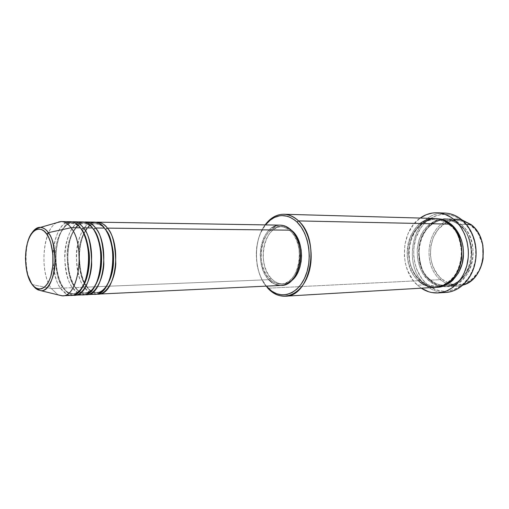 <?xml version="1.0" encoding="UTF-8"?>
<svg xmlns="http://www.w3.org/2000/svg" width="509" height="509" viewBox="0 0 509 509"><rect width="100%" height="100%" fill="white"/><g stroke="black" fill="none" stroke-linecap="round" stroke-linejoin="round"><path stroke-width="0.38" stroke-dasharray="2.54 1.91" d="M60.832 221.574C44.181 221.001 37.666 269.668 51.371 288.552L32.188 284.569C24.139 272.722 23.859 244.963 31.685 233.281C21.493 249.944 27.295 280.453 32.188 284.569L31.386 283.443M280.3 225.143C261.193 223.788 252.973 264.247 268.733 279.689L87.033 287.095C90.004 291.263 93.319 293.585 96.984 294.049C92.587 293.05 89.272 290.734 87.033 287.095L86.174 285.861M86.04 285.861C81.395 280.822 78.959 269.789 78.736 252.757C79.671 235.603 88.751 222.777 95.826 223.769C88.751 222.777 79.671 235.603 78.736 252.757C78.959 269.789 81.395 280.822 86.04 285.861L84.144 287.216L86.04 285.861L87.103 286.79C89.368 289.926 91.779 291.848 94.337 292.567L96.888 292.529C92.021 292.045 88.407 289.825 86.04 285.861C88.407 289.825 92.021 292.045 96.888 292.529C100.101 292.522 103.308 290.423 106.508 286.236M94.413 222.109C77.037 220.658 69.854 268.657 84.144 287.216L91.06 293.369M105.433 229.502C103.162 226.2 99.955 224.291 95.826 223.769C99.955 224.291 103.162 226.2 105.433 229.502L105.63 229.763M85.105 293.069L86.32 293.216L88.865 292.382C93.541 289.239 97.028 283.08 99.325 273.912C102.971 258.114 99.828 237.588 92.447 228.286C90.475 225.792 88.432 224.221 86.333 223.572L84.03 223.597C88.121 224.119 91.296 226.047 93.548 229.387L92.517 227.962L93.548 229.387C91.296 226.047 88.121 224.119 84.03 223.597C77.018 222.598 68.034 235.552 67.118 252.884C67.347 270.082 69.758 281.229 74.359 286.325L72.443 287.693L74.359 286.325C69.758 281.229 67.347 270.082 67.118 252.884C68.034 235.552 77.018 222.598 84.03 223.597L82.846 223.381C82.267 223.966 79.709 221.345 72.723 232.874C65.273 247.813 66.603 274.847 75.447 287.311C77.743 290.544 80.193 292.51 82.795 293.216L85.105 293.069C80.288 292.58 76.7 290.327 74.359 286.325L75.389 287.572L84.144 287.216L75.389 287.572C78.316 291.765 81.586 294.113 85.2 294.603C80.867 293.578 77.597 291.231 75.389 287.572L74.359 286.325C76.7 290.327 80.288 292.58 85.105 293.069C88.159 293.057 91.226 291.097 94.305 287.178L91.9 289.914M82.585 221.918C65.375 220.461 58.287 268.937 72.443 287.693L79.15 293.846M70.509 221.72C53.483 220.257 46.491 269.223 60.495 288.183L62.435 286.796L63.504 288.056L72.443 287.693L63.504 288.056C66.386 292.281 69.606 294.647 73.162 295.163C68.9 294.107 65.68 291.74 63.504 288.056L62.435 286.796C64.758 290.849 68.301 293.12 73.073 293.623C75.975 293.61 78.895 291.778 81.847 288.126C78.895 291.778 75.975 293.61 73.073 293.623C68.301 293.12 64.758 290.849 62.435 286.796L60.495 288.183L66.984 294.336M80.339 227.828L81.408 229.266L80.339 227.828M471.067 224.577L471.213 225.538C463.782 219.952 456.026 218.775 447.945 222.007C428.177 229.534 424.283 264.763 441.398 278.741L440.221 279.664C422.737 265.329 426.415 229.406 446.469 221.173C451.432 218.94 456.554 218.495 461.828 219.837L456.63 219.08L446.469 221.173C426.415 229.406 422.737 265.329 440.221 279.664L429.889 280.179L429.691 279.314C433.331 283.182 438.943 285.256 446.546 285.543C457.413 285.772 470.761 272.353 471.557 255.925C470.647 239.79 466.651 229.584 459.576 225.309L460.804 224.361C468.445 228.961 479.573 251.071 468.286 272.512C455.612 292.535 435.901 286.974 429.889 280.179C408.377 262.701 420.059 216.923 446.323 218.794C451.521 218.965 456.35 220.823 460.804 224.361L466.429 224.482L460.804 224.361C483.073 240.433 472.575 287.025 447.373 286.631C440.915 286.904 435.087 284.754 429.889 280.179L440.221 279.664L447.449 284.245L457.667 286.026L462.84 285.104C457.61 286.612 452.482 286.325 447.449 284.245L440.221 279.664L441.398 278.741L437.562 274.618L433.197 266.99L431.352 261.225L430.442 255.149L430.869 245.93L433.42 237.232L437.905 229.769L443.982 224.157L451.184 220.9L456.325 220.206L464.062 221.504L468.935 223.903L475.33 229.61L478.721 234.617L482.138 243.436L483.149 249.843L483.092 256.358L481.024 265.755L478.409 271.392L472.925 278.328L466.04 282.94L458.405 284.855L450.688 283.984L445.827 281.91L441.398 278.741L448.893 283.367C463.063 289.494 480.401 277.43 482.837 258.515L482.634 245.796C480.96 237.2 477.149 230.443 471.213 225.538L471.067 224.577M265.119 224.895C253.234 240.547 253.705 270.877 266.073 286.147C253.705 270.877 253.234 240.547 265.119 224.895M266.372 286.134C253.425 271.38 252.935 240.057 265.424 224.902L260.5 233.249L258.165 239.904L256.727 247.094L256.231 254.564L257.261 265.736L259.113 272.779L261.817 279.212L266.372 286.134M444.777 213.055C413.995 210.732 400.278 264.209 425.308 284.779L426.504 283.844C442.092 299.177 468.84 289.475 474.483 264.241C476.392 256.237 476.271 248.271 474.108 240.331C471.671 231.951 467.485 225.328 461.548 220.467L466.429 225.309L468.56 228.166L472.085 234.624L474.503 241.832L475.711 249.499L475.641 257.306L475.132 261.162L473.185 268.555L470.081 275.286L468.14 278.315L463.584 283.551L458.297 287.534L455.453 289.01L449.498 290.868L443.396 291.237L437.384 290.136L431.683 287.636L426.504 283.844L422.025 278.926L416.928 269.859L414.784 263.013L413.715 255.811L413.766 248.5L415.923 237.888L420.434 228.446L424.589 223.184L429.513 218.991L435.03 216.039L440.947 214.454L443.988 214.206L450.096 214.823L456.026 216.929L461.548 220.467L461.389 219.481L461.548 220.467C447.252 208.9 427.375 214.664 418.684 231.417C409.796 248.01 413.283 271.978 426.504 283.844L425.308 284.779C401.824 265.367 412.131 215.364 440.877 213.214M429.691 279.314L428.495 280.249C434.508 287.057 454.225 292.624 466.899 272.57C478.186 251.09 467.058 228.942 459.411 224.329L459.576 225.309C466.651 229.584 470.647 239.79 471.557 255.925C470.761 272.353 457.413 285.772 446.546 285.543C438.943 285.256 433.331 283.182 429.691 279.314C422.604 274.497 419.022 263.859 418.932 247.393C420.669 230.812 434.864 218.749 445.528 219.907C451.566 220.467 456.255 222.268 459.576 225.309L459.411 224.329L457.044 222.611L451.979 220.098L449.339 219.315L443.956 218.749L441.271 218.953L436.041 220.327L428.902 224.628L423.113 231.245L419.104 239.593L417.189 248.99L417.495 258.68L419.995 267.899L422.807 273.416L428.495 280.249L433.083 283.577L438.122 285.772L443.428 286.72L446.126 286.707L451.464 285.695L454.053 284.703L458.946 281.776L465.201 275.242L468.382 269.694L470.602 263.452L471.938 253.329L471.442 246.49L468.655 236.812L465.563 231.131L459.411 224.329C452.755 217.502 432.885 214.085 421.56 233.866C411.45 254.487 421.331 275.108 428.495 280.249L429.691 279.314L429.889 280.179C422.731 275.045 412.856 254.462 422.96 233.879C434.285 214.136 454.149 217.547 460.804 224.361L459.576 225.309C456.255 222.268 451.566 220.467 445.528 219.907C434.864 218.749 420.669 230.812 418.932 247.393C419.022 263.859 422.604 274.497 429.691 279.314M435.023 218.476C408.695 216.599 397.02 263 418.57 280.739L419.785 279.791C414.46 275.159 407.321 263.897 409.001 247.476C410.738 230.692 424.951 218.476 435.64 219.64C441.691 220.206 446.387 222.032 449.721 225.112L450.382 224.838L449.721 225.112C446.387 222.032 441.691 220.206 435.64 219.64C424.951 218.476 410.738 230.692 409.001 247.476C407.321 263.897 414.46 275.159 419.785 279.791L420.001 280.669L422.228 282.489L427.076 285.301L432.281 286.898L436.805 287.241C429.252 286.758 423.653 284.569 420.001 280.669L419.785 279.791C423.424 283.71 429.055 285.816 436.671 286.109C447.564 286.351 460.944 272.767 461.739 256.122C460.817 239.777 456.815 229.444 449.721 225.112L449.542 224.119L449.721 225.112C456.815 229.444 460.817 239.777 461.739 256.122C460.944 272.767 447.564 286.351 436.671 286.109C429.055 285.816 423.424 283.71 419.785 279.791L418.57 280.739L267.823 288.228L418.57 280.739C423.774 285.384 429.615 287.566 436.086 287.299M75.389 287.572C61.799 269.592 67.621 223.368 84.074 222.064C76.649 222.338 68.2 237.035 67.716 254.29C68.257 271.373 70.815 282.463 75.389 287.572M96.888 292.529L98.116 292.605L100.973 291.644C105.624 288.438 109.085 282.31 111.35 273.257C114.932 257.675 111.751 237.576 104.364 228.452C99.688 223.171 96.971 223.61 97.047 223.661L94.623 223.629C93.866 224.151 90.64 221.848 83.775 234.21C76.865 249.225 78.45 274.86 87.096 286.802L87.033 287.095C73.296 269.286 79.226 223.451 95.87 222.248C88.375 222.478 79.805 236.99 79.302 254.106C79.83 271.043 82.407 282.037 87.033 287.095L268.733 279.689L265.8 275.833L263.414 271.233L261.651 266.061L260.583 260.506L260.233 254.761L260.621 249.035L261.728 243.531L263.516 238.454L265.94 233.981L268.898 230.278L272.302 227.504M271.259 278.512L269.229 278.595C254.176 263.872 262.014 225.232 280.236 226.518C284.003 226.607 287.502 228.21 290.722 231.341L292.357 231.353L290.722 231.341C306.38 245.192 298.891 284.811 281.127 284.06C276.75 284.181 272.779 282.361 269.229 278.595L271.259 278.512L268.453 274.841L266.169 270.464L264.489 265.533L263.465 260.233L263.134 254.754L263.503 249.295L264.559 244.046L266.277 239.205L268.593 234.942L271.424 231.423L274.675 228.783L278.238 227.129L281.967 226.55L285.727 227.065L290.264 229.266L282.279 226.55C264.044 225.264 256.199 263.827 271.259 278.512C274.815 282.272 278.786 284.086 283.169 283.971L287.216 283.125L291.065 281.006L285.511 283.64L281.751 283.952L278.035 283.169L274.491 281.324L271.259 278.512M425.308 284.779L417.514 285.205C398.98 269.318 400.411 231.341 420.192 218.062L413.283 224.749L407.906 233.981L404.859 244.702L404.35 256.059L405.444 263.541L407.658 270.661L412.901 280.09L417.514 285.205L425.308 284.779C430.29 289.246 435.889 291.778 442.105 292.376C435.889 291.778 430.29 289.246 425.308 284.779M32.143 284.556L32.188 284.569C34.122 288.081 37.036 290.124 40.936 290.696C37.723 290.626 34.809 288.584 32.188 284.569L51.371 288.552L57.962 294.832L51.371 288.552L60.495 288.183L51.371 288.552C39.244 271.628 42.597 229.088 56.843 222.675M83.412 227.86C78.978 220.448 65.928 216.719 58.662 237.996C52.204 260.163 58.783 282.438 63.504 288.056C50.073 269.904 55.774 223.292 72.03 221.873M78.049 222.999C70.802 226.06 64.414 242.195 64.719 257.688C65.763 272.996 68.333 282.998 72.443 287.693C75.803 292.516 79.563 294.883 83.718 294.794M65.877 222.891C58.72 226.117 52.51 242.456 52.847 258.018C53.903 273.397 56.448 283.449 60.495 288.183C63.822 293.057 67.538 295.449 71.654 295.366M421.28 288.17L417.514 285.205L421.28 288.17M450.968 224.151C444.287 217.254 424.385 213.805 413.054 233.796C402.931 254.634 412.824 275.471 420.001 280.669L414.307 273.766L410.419 265.183L408.632 255.62L408.676 249.073L409.713 242.666L411.711 236.615L414.606 231.143L420.402 224.463L427.547 220.111L432.79 218.717L435.736 218.507M276.024 225.767L280.268 225.143M281.146 285.434L279.708 285.415M275.814 284.582L272.111 282.641M290.722 231.341L287.337 228.662L283.691 227.039L279.925 226.518L276.196 227.103L272.639 228.757L269.388 231.404L266.557 234.929L264.247 239.205L262.529 244.059L261.473 249.315L261.104 254.786L261.435 260.271L262.459 265.583L264.139 270.527L266.423 274.917L269.229 278.595L272.455 281.413L275.999 283.258L279.715 284.047L283.475 283.736L287.127 282.317L290.531 279.835L293.54 276.374L296.034 272.06L297.911 267.066L299.076 261.588L299.489 255.849L299.12 250.084L298 244.536L296.168 239.434L293.706 234.973L290.722 231.341M268.733 279.689C272.461 283.647 276.629 285.562 281.235 285.428M89.972 223.114C82.63 226.015 76.083 241.953 76.356 257.369C77.381 272.601 79.977 282.552 84.144 287.216C87.542 291.988 91.334 294.323 95.533 294.234M420.122 223.496C410.419 232.282 406.163 243.569 407.353 257.363C409.637 269.115 413.378 276.902 418.57 280.739M62.435 286.796C57.886 281.649 55.494 270.381 55.265 253.005C56.168 235.502 65.05 222.408 71.985 223.419C76.038 223.941 79.175 225.888 81.408 229.266C79.175 225.888 76.038 223.941 71.985 223.419C65.05 222.408 56.168 235.502 55.265 253.005C55.494 270.381 57.886 281.649 62.435 286.796M63.555 287.827C65.865 291.154 68.333 293.171 70.967 293.871L74.225 293.865C76.223 295.424 86.664 284.836 87.974 269.496C90.157 254.271 86.829 236.609 80.276 228.108C78.284 225.525 76.21 223.915 74.066 223.273L70.859 223.114C70.414 223.737 68.149 220.989 61.239 231.964C53.47 246.878 54.616 274.962 63.555 287.827M430.01 279.46C434.438 283.328 439.337 285.358 444.707 285.568L446.546 285.543C470.488 286.3 481.011 240.636 459.296 225.169C455.014 221.803 450.42 220.047 445.528 219.907C420.631 217.827 408.969 262.631 430.01 279.46M449.428 224.965C471.219 240.623 460.639 286.917 436.671 286.109C430.633 286.382 425.11 284.334 420.116 279.956C399.031 262.899 410.718 217.534 435.64 219.64C440.533 219.786 445.133 221.555 449.428 224.965M282.279 226.55L280.236 226.518M456.63 219.08L446.323 218.794M457.667 286.026L447.373 286.631M283.169 283.971L281.127 284.06M474.343 239.949L474.108 240.331M474.725 264.61L474.483 264.241"/><path stroke-width="0.76" d="M66.984 294.336C73.474 298.91 85.493 290.194 88.159 268.847C90.494 247.959 84.443 232.848 80.339 227.828L71.037 227.727L48.317 232.664L46.682 234.057C50.55 238.206 56.257 257.764 50.728 276.635C44.493 294.278 34.51 289.347 31.418 283.29L27.715 274.841L26.481 269.675L25.45 258.407L26.423 247.221L27.632 242.169L29.28 237.722L31.297 234.045L33.632 231.296L36.184 229.584L38.869 228.986L41.585 229.54L44.226 231.251L46.682 234.057L48.858 237.868L50.658 242.532L52.847 253.686L52.872 265.704L50.728 276.635L48.947 281.127L46.79 284.728L44.347 287.299L41.713 288.756L39.008 289.055L36.324 288.202L33.759 286.255L31.418 283.29C27.766 278.728 22.625 260.373 27.632 242.169C33.27 224.736 43.303 227.981 46.682 234.057L48.317 232.664C46.357 229.483 43.57 227.708 39.956 227.338C37.17 227.281 34.415 229.266 31.685 233.281C34.116 229.47 36.871 227.491 39.956 227.338C42.947 227.294 45.734 229.069 48.317 232.664L71.037 227.727C67.875 223.534 64.471 221.479 60.832 221.574L38.175 228.013C36.883 228.948 37.297 227.739 32.493 232.231C24.267 240.903 22.86 270.903 31.386 283.43C36.184 289.895 38.379 289.354 38.525 289.78L40.936 290.696C46.885 291.549 54.546 279.231 55.08 263.019C54.597 247.05 52.344 236.933 48.317 232.664C60.526 248.176 54.648 292.446 40.936 290.696L61.983 295.812C78.704 298.089 86.008 245.86 71.037 227.727L80.339 227.828C77.298 223.845 74.021 221.809 70.509 221.72L61.284 221.568C64.764 221.657 68.015 223.712 71.037 227.727C85.798 245.605 78.952 297.161 62.435 295.805L57.962 294.832L61.983 295.812M105.458 229.502L107.38 228.127C112.635 233.103 115.435 245.02 115.785 263.866C114.684 282.947 104.332 295.933 96.984 294.049L98.447 294.094C115.473 295.347 122.567 245.453 107.38 228.127L291.25 230.176C287.884 226.919 284.232 225.239 280.3 225.143L97.334 222.153C100.922 222.248 104.275 224.24 107.38 228.127L105.458 229.502M106.508 286.236C112.26 276.642 114.493 265.132 113.202 251.707C111.356 240.369 108.767 232.963 105.433 229.502M91.06 293.369C97.766 297.625 109.874 288.597 112.438 267.842C114.684 247.546 108.589 233.001 104.44 228.096C101.342 224.195 97.995 222.204 94.413 222.109L85.563 221.962C89.126 222.058 92.441 224.068 95.52 227.994C100.737 233.033 103.518 245.09 103.855 264.171C102.754 283.481 92.466 296.543 85.2 294.603L86.695 294.654C103.562 295.939 110.574 245.503 95.52 227.994L104.44 228.096L95.52 227.994L93.548 229.387L95.52 227.994C92.88 223.992 89.062 222.013 84.074 222.064L85.563 221.962M105.63 229.763C110.37 234.496 112.992 245.389 113.501 262.44C112.852 279.702 103.97 293.095 96.888 292.529M94.305 287.178C100.171 277.679 102.5 266.016 101.291 252.184C99.478 240.515 96.895 232.918 93.548 229.387C96.895 232.918 99.478 240.515 101.291 252.184C102.5 266.016 100.171 277.679 94.305 287.178M79.15 293.846C85.754 298.261 97.817 289.379 100.426 268.332C102.716 247.743 96.646 232.925 92.517 227.962C89.444 224.024 86.136 222.007 82.585 221.918L73.55 221.765C77.075 221.86 80.358 223.89 83.412 227.86C88.585 232.957 91.34 245.166 91.671 264.483C90.564 284.035 80.352 297.18 73.162 295.163L74.689 295.22C91.391 296.543 98.326 245.554 83.412 227.86L92.517 227.962L83.412 227.86L81.408 229.266L83.412 227.86M91.9 289.914C89.571 291.975 87.306 293.031 85.105 293.069M81.847 288.126C87.605 280.803 90.456 264.833 89.12 252.668C87.338 240.674 84.768 232.874 81.408 229.266C84.768 232.874 87.338 240.674 89.12 252.668C90.456 264.833 87.605 280.803 81.847 288.126M461.828 219.837L471.067 224.577L461.828 219.837M418.57 280.739C424.589 287.636 444.344 293.292 457.057 272.983C468.369 251.23 457.209 228.789 449.542 224.119L298.554 220.919C321.115 240.35 310.56 297.097 285.275 296.2C278.811 296.448 272.996 293.788 267.823 288.228L266.372 286.134L271.723 291.116L276.584 293.712L281.712 294.87L286.911 294.514L291.988 292.624L296.728 289.246L300.94 284.499L304.439 278.544L307.067 271.621L308.708 264.012L309.294 256.027L308.778 248.01L307.201 240.299L304.63 233.224L301.182 227.065L297.002 222.064L298.554 220.919C289.506 212.94 280.408 212.158 271.259 218.565L265.119 224.895C270.4 217.801 276.692 214.251 284.003 214.251C289.207 214.435 294.062 216.656 298.554 220.919L449.542 224.119C445.076 220.531 440.234 218.654 435.023 218.476L284.003 214.251M265.424 224.902L270.629 219.748C279.479 213.564 288.272 214.334 297.002 222.064L294.698 220.066L289.78 217.139L287.216 216.242L282.005 215.593L279.416 215.841L274.376 217.464L269.681 220.492L265.424 224.902M440.877 213.214C448.194 212.431 455.027 214.518 461.389 219.481C456.268 215.434 450.732 213.296 444.777 213.055L437.002 212.781C442.964 213.023 448.512 215.186 453.646 219.264L461.389 219.481L453.646 219.264C465.035 228.414 470.895 247.005 467.319 263.509C463.788 280.033 451.464 292.115 438.243 292.923C432.198 293.26 426.548 291.676 421.28 288.17L428.718 291.772L431.791 292.541L438.071 292.936L444.319 291.784L447.354 290.633L453.105 287.203L458.215 282.393L462.465 276.362L464.208 272.964L466.836 265.564L468.21 257.637L468.414 253.571L468.28 249.499L467.033 241.508L464.532 234L460.887 227.281L458.685 224.304L453.646 219.264L450.859 217.248L444.917 214.308L438.675 212.896L435.519 212.775L432.383 213.036L426.281 214.69L420.192 218.062C425.346 214.397 430.951 212.635 437.002 212.781M450.382 224.838L450.968 224.151C456.586 228.579 464.399 239.637 463.375 256.714C462.325 274.186 448.015 287.878 436.805 287.241L440.349 286.86L445.604 285.18L450.51 282.228L452.762 280.3L458.475 272.926L462.185 263.707L463.527 253.469L463.025 246.56L461.421 239.911L457.133 231.022L453.195 226.181L450.968 224.151L450.382 224.838M280.268 225.143L283.876 225.684L287.7 227.377L291.25 230.176L107.38 228.127C104.72 224.183 100.884 222.223 95.87 222.248L97.334 222.153M292.764 231.36L290.264 229.266L292.764 231.36L295.754 234.986L298.217 239.434L300.049 244.53L301.169 250.065L301.532 255.811L301.124 261.537L299.954 267.009L298.083 271.991L295.583 276.298L291.065 281.006C303.924 272.493 304.999 242.335 292.764 231.36L292.357 231.353L292.764 231.36M466.429 224.482L471.067 224.577L466.429 224.482M56.843 222.675L61.284 221.568M72.03 221.873L73.55 221.765M74.689 295.22L83.718 294.794C100.54 296.085 107.539 245.516 92.517 227.962C89.279 222.777 84.456 221.122 78.049 222.999M62.435 295.805L71.654 295.366C88.305 296.696 95.221 245.567 80.339 227.828C77.101 222.522 72.278 220.881 65.877 222.891M462.84 285.104C485.166 279.975 490.988 238.867 471.067 224.577C477.219 229.654 481.164 236.647 482.907 245.561L483.111 258.737C480.496 272.487 473.739 281.273 462.84 285.104M442.105 292.376L446.011 292.408C459.207 291.6 471.506 279.638 475.031 263.28C478.6 246.941 472.753 228.535 461.389 219.481C467.504 224.488 471.824 231.309 474.343 239.949C476.57 248.137 476.698 256.358 474.725 264.61C470.609 282.069 456.179 293.865 442.105 292.376M435.736 218.507L440.87 219.086L443.517 219.875L446.1 220.982L450.968 224.151M285.275 296.2L436.086 287.299C461.351 287.725 471.881 240.426 449.542 224.119C443.937 219.252 432.058 214.683 420.122 223.496M272.302 227.504L276.024 225.767M98.447 294.094L281.235 285.428C299.833 286.204 307.665 244.664 291.25 230.176L294.38 233.987L296.963 238.657L298.891 244.015L300.068 249.83L300.45 255.874L300.017 261.893L298.789 267.639L296.823 272.875L294.208 277.399L291.046 281.019L287.477 283.615L283.647 285.097L281.146 285.434M279.708 285.415L275.814 284.582M272.111 282.641L268.733 279.689M86.695 294.654L95.533 294.234C112.521 295.494 119.59 245.465 104.44 228.096C101.196 223.018 96.379 221.358 89.972 223.114M267.823 288.228L272.404 292.287C284.588 301.08 300.8 294.208 307.748 275.846C314.836 257.611 310.477 232.193 298.554 220.919L297.002 222.064C308.505 232.982 312.704 257.541 305.871 275.178C299.171 292.936 283.526 299.616 271.736 291.123L267.301 287.197L267.823 288.228M31.386 283.443L32.143 284.556M271.259 218.565L270.629 219.748M446.011 292.408L438.255 292.923M272.404 292.287L271.736 291.123"/></g></svg>
